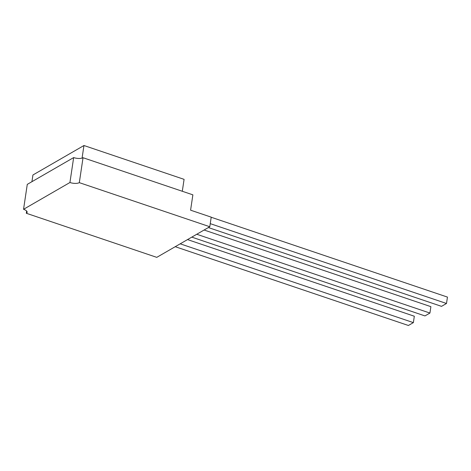 <?xml version="1.0" encoding="UTF-8"?>
<svg xmlns="http://www.w3.org/2000/svg" width="471" height="471" viewBox="0 0 471 471"><rect width="100%" height="100%" fill="white"/><g stroke="black" fill="none" stroke-linecap="round" stroke-linejoin="round"><path stroke-width="0.71" d="M79.311 182.648L209.783 226.734L211.214 217.149L190.584 210.178L192.875 194.841L83.037 157.72A6.977 2.638 8.5 0 1 73.659 157.585L69.932 182.512A6.977 2.638 -171.5 0 0 79.311 182.648L83.037 157.72M26.641 211.026L26.305 213.263A6.977 2.638 -171.5 0 0 27.141 212.244A6.977 2.638 -171.5 0 0 23.55 209.301L27.277 184.373L73.659 157.585M23.55 209.301L69.932 182.512M209.783 226.734L156.772 257.354L26.305 213.263M31.934 181.682L32.935 174.982L83.956 145.515L184.084 179.351L182.301 191.267M83.956 145.515L82.072 158.121M196.766 234.258L429.929 313.05L424.96 315.917L191.791 237.125M204.096 230.019L430.883 306.656L429.929 313.05M210.243 223.648L446.496 303.483L441.527 306.35L208.359 227.558M211.202 217.255L447.45 297.089L446.496 303.483M180.199 243.825L413.367 322.617L408.398 325.485L175.23 246.692M187.535 239.586L414.321 316.224L413.367 322.617"/></g></svg>
